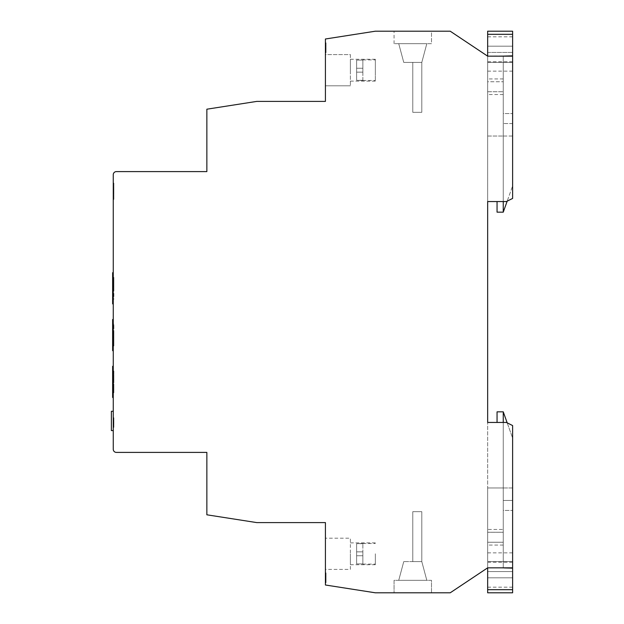 <?xml version="1.0" encoding="UTF-8"?>
<svg xmlns="http://www.w3.org/2000/svg" width="624" height="624" viewBox="0 0 624 624"><rect width="100%" height="100%" fill="white"/><g stroke="black" fill="none" stroke-linecap="round" stroke-linejoin="round"><path stroke-width="0.47" stroke-dasharray="3.12 2.34" d="M487.656 201.552L506.376 201.552L503.256 201.552L503.256 56.16L503.256 212.16L497.055 212.16L497.055 201.552L487.656 201.552L487.656 36.816L487.656 201.552L487.656 56.16L503.256 56.16L503.256 201.552L503.256 56.16L512.616 56.16L512.616 62.4L503.256 62.4L503.256 55.848L487.656 56.16L450.216 31.2L375.336 31.2L325.416 39L325.416 101.4L256.776 101.4L206.856 109.2L206.856 171.6L116.376 171.6A3.12 3.12 0 0 0 113.256 174.72L113.256 449.28A3.12 3.12 0 0 0 116.376 452.4L206.856 452.4L206.856 514.8L256.776 522.6L325.416 522.6L325.416 585L375.336 592.8L450.216 592.8L487.656 567.84L487.656 422.448L487.656 571.584L487.656 562.224L487.656 567.84L512.616 567.84L512.616 561.6L503.256 561.6L503.256 568.152L503.256 510.432L503.256 532.272L487.656 532.272L503.256 532.272L503.256 529.464L487.656 529.464L487.656 532.272L487.656 487.968L503.256 487.968L503.256 411.84L497.055 411.84L497.055 422.448L487.656 422.448L487.656 31.2L512.616 31.2L512.616 34.32L487.656 34.32M512.616 34.32L512.616 71.136L512.616 62.4L487.656 62.4L487.656 81.744L503.256 81.744L487.656 81.744L487.656 94.536L487.656 91.728L503.256 91.728L487.656 91.728L487.656 136.032L503.256 136.032L503.256 212.16L512.616 185.952L512.616 136.032L503.256 136.032L503.256 62.4L503.256 212.16M512.616 55.848L503.256 55.848L512.616 55.848L503.256 55.848L503.256 62.4L487.656 62.4L487.656 71.136L487.656 62.4L512.616 62.4L487.656 62.4L487.656 136.032L512.616 136.032L512.616 185.952L507.187 201.146M503.256 113.568L503.256 123.552L503.256 113.568L512.616 113.568L503.256 113.568M487.656 52.416L512.616 52.416L512.616 61.776L512.616 36.816L512.616 52.416L487.656 52.416M487.656 46.176L512.616 46.176L487.656 46.176M512.616 123.552L503.256 123.552L512.616 123.552L512.616 113.568L512.616 123.552M503.256 201.552L503.256 56.16L503.256 201.552L506.376 201.552L512.616 198.432L512.616 56.16L487.656 56.16M507.187 422.854L512.616 438.048L512.616 487.968L487.656 487.968L487.656 561.6L487.656 552.864L487.656 561.6L512.616 561.6L487.656 561.6L503.256 561.6L503.256 542.256L487.656 542.256L487.656 561.6L512.616 561.6L512.616 552.864L512.616 568.152L503.256 568.152L503.256 411.84L512.616 438.048L512.616 487.968L503.256 487.968L503.256 411.84M503.256 545.064L487.656 545.064L487.656 542.256L503.256 542.256L503.256 545.064L503.256 529.464M512.616 568.152L503.256 568.152L512.616 568.152L512.616 592.8L487.656 592.8L487.656 567.84L503.256 567.84L503.256 422.448L503.256 567.84L503.256 422.448L506.376 422.448L487.656 422.448M487.656 577.824L487.656 587.184L487.656 577.824L512.616 577.824L512.616 587.184L512.616 562.224L512.616 577.824L487.656 577.824M503.256 510.432L503.256 500.448L503.256 510.432L512.616 510.432L503.256 510.432M487.656 571.584L512.616 571.584L487.656 571.584M512.616 589.68L487.656 589.68M512.616 510.432L512.616 500.448L503.256 500.448L512.616 500.448L512.616 510.432M487.656 545.064L487.656 529.464M112.632 272.688L112.632 303.888M112.632 290.363L112.632 299.177L112.632 290.363L113.88 290.363L113.88 299.177L112.632 299.177L113.88 299.177L113.88 290.363L112.632 290.363L113.88 290.363L112.632 290.363L112.632 286.213L112.632 290.363M112.632 277.399L112.632 286.213L113.88 286.213L113.88 290.363L113.88 286.213L112.632 286.213L113.88 286.213L112.632 286.213L112.632 277.399L113.88 277.399L113.88 286.213L113.88 277.399L112.632 277.399M112.632 319.488L112.632 350.688M112.632 337.163L112.632 345.977L112.632 333.013L112.632 337.163L113.88 337.163L112.632 337.163M112.632 324.199L112.632 333.013L112.632 324.199L113.88 324.199L112.632 324.199M113.256 288.288L113.256 272.688L113.256 288.288M113.88 423.602L113.88 417.994L113.256 417.994L113.256 427.354L113.256 417.994L113.256 424.952L113.256 417.994L113.256 424.109L113.256 417.994L113.88 417.994L113.88 424.835L113.256 424.835L113.88 424.835L113.88 423.602L113.256 423.602M113.88 420.498L113.88 427.354L113.88 421.699L113.256 421.699L113.256 427.354L113.256 417.752L113.256 421.699L113.88 421.699L113.88 427.354L113.256 427.354L113.88 427.354L113.88 420.498L113.256 420.498M113.256 420.935L113.256 430.599L113.256 420.935M113.256 199.391L113.256 183.105L113.256 199.391L113.256 192.746L113.256 199.391L113.256 194.899L113.256 199.391L113.256 194.899L113.256 199.391L113.88 199.391L113.88 194.899L113.256 194.899L113.88 194.899L113.88 199.391L113.256 199.391L113.88 199.391L113.88 194.899L113.256 194.899L113.88 194.899L113.88 199.391L113.256 199.391L113.88 199.391L113.256 199.391L113.88 199.391L113.88 192.746L113.88 199.391L113.256 199.391M113.256 189.751L113.256 183.105L113.256 189.751L113.88 189.751L113.88 183.105L113.88 193.401L113.256 193.401L113.256 183.105L113.256 193.401L113.256 183.105L113.256 193.401L113.88 193.401L113.88 183.105L113.256 183.105L113.88 183.105L113.256 183.105L113.88 183.105L113.88 199.391L113.88 183.105L113.256 183.105L113.88 183.105L113.88 189.751L113.256 189.751M113.256 381.888L113.256 366.288L113.256 381.888M113.256 335.088L113.256 319.488L113.256 335.088M326.04 49.015L326.04 42.838L326.04 52.439L326.04 51.48L325.416 51.48L325.416 42.838L325.416 52.439L325.416 51.48L326.04 51.48L326.04 52.439L325.416 52.439L326.04 52.439L326.04 43.079L325.416 43.079L326.04 43.079L326.04 51.48L325.416 51.48L326.04 51.48L325.416 51.48L326.04 51.48L326.04 49.015L325.416 49.015M325.416 54.6L325.416 85.8L325.416 54.6L350.376 54.6L350.376 85.8L350.376 54.6L325.416 54.6M326.04 52.166L326.04 48.391L325.416 48.407L325.416 52.681L325.416 42.838L325.416 48.407L326.04 48.391L326.04 52.681L325.416 52.681L325.416 42.838L325.416 52.681L326.04 52.681L326.04 52.166L325.416 52.166M325.416 582.481L325.416 573.121L325.416 582.481L325.416 573.121L325.416 582.481L325.416 573.121L325.416 582.481L326.04 582.481L325.416 582.481L326.04 582.481L326.04 573.121L325.416 573.121L325.416 582.722L325.416 573.121L326.04 573.121L326.04 576.116L325.416 576.116L326.04 576.116L326.04 573.121L325.416 573.121L326.04 573.121L326.04 582.481L325.416 582.481L326.04 582.481L326.04 573.121L325.416 573.121L326.04 573.121L326.04 581.521L325.416 581.521L326.04 581.521L326.04 582.481L325.416 582.481M325.416 569.4L325.416 538.2L325.416 569.4L350.376 569.4L350.376 538.2L325.416 538.2L350.376 538.2L350.376 569.4L325.416 569.4M325.416 572.879L325.416 575.398L325.416 572.879L326.04 572.879L326.04 574.922L325.416 574.922M362.856 60.091L356.616 60.091L356.616 80.309L356.616 60.091L356.616 80.309L356.616 60.091L356.616 80.309L356.616 60.091L362.856 60.091L356.616 60.091L362.856 60.091L356.616 60.091L356.616 80.309L356.616 60.091L362.856 60.091L362.856 68.258L356.616 68.258L356.616 60.091L356.616 68.258L362.856 68.258L356.616 68.258L362.856 68.258L362.856 60.091L362.856 68.258L356.616 68.258L362.856 68.258L356.616 68.258L356.616 72.142L356.616 68.258L356.616 72.142L356.616 68.258L362.856 68.258L362.856 60.091L362.856 68.258L356.616 68.258L362.856 68.258L356.616 68.258L362.856 68.258L362.856 60.091M362.856 80.309L356.616 80.309L356.616 72.142L362.856 72.142L362.856 68.258L362.856 72.142L356.616 72.142L362.856 72.142L356.616 72.142L362.856 72.142L356.616 72.142L362.856 72.142L356.616 72.142L356.616 80.309L356.616 72.142L356.616 80.309L362.856 80.496L356.616 80.309L362.856 80.496L362.856 68.258L362.856 72.142L356.616 72.142L362.856 72.142L356.616 72.142L362.856 72.142L362.856 68.258L362.856 80.309M375.336 80.309L375.336 59.904L375.336 80.309M375.336 60.091L375.336 80.496L375.336 60.091M350.376 70.2L350.376 59.28L350.376 70.2M426.816 43.68L398.736 43.68L426.816 43.68L398.736 43.68L426.816 43.68L398.736 43.68L426.816 43.68L421.801 62.4L403.751 62.4L398.736 43.68L403.751 62.4L421.801 62.4L426.816 43.68L421.801 62.4L403.751 62.4L398.736 43.68L403.751 62.4L421.801 62.4L426.816 43.68L421.801 62.4L403.751 62.4L398.736 43.68L403.751 62.4L421.801 62.4L426.816 43.68M431.496 43.68L394.056 43.68L431.496 43.68L431.496 31.2L394.056 31.2L431.496 31.2L431.496 43.68M375.336 553.8L375.336 564.72L375.336 553.8M362.856 563.909L356.616 563.909L356.616 543.691L356.616 563.909L356.616 543.691L356.616 563.909L356.616 543.691L356.616 563.909L362.856 563.909L356.616 563.909L356.616 543.691L356.616 563.909L362.856 563.909L356.616 563.909L356.616 543.691L356.616 563.909L362.856 563.909L362.856 555.742L356.616 555.742L362.856 555.742L356.616 555.742L362.856 555.742L356.616 555.742L356.616 551.858L356.616 555.742L362.856 555.742L362.856 563.909L362.856 555.742L362.856 563.909L362.856 555.742L356.616 555.742L362.856 555.742L356.616 555.742L362.856 555.742L356.616 555.742L362.856 555.742L362.856 563.909M362.856 543.691L356.616 543.691L356.616 551.858L362.856 551.858L356.616 551.858L362.856 551.858L362.856 555.742L362.856 551.858L356.616 551.858L356.616 543.691L362.856 543.504L356.616 543.691L362.856 543.504L356.616 543.691L362.856 543.504L362.856 551.858L356.616 551.858L362.856 551.858L356.616 551.858L362.856 551.858L362.856 555.742L362.856 551.858L362.856 555.742L362.856 551.858L356.616 551.858L362.856 551.858L356.616 551.858L362.856 551.858L362.856 543.691M412.776 561.6L403.751 561.6L421.801 561.6L412.776 561.6L421.801 561.6L426.816 580.32L398.736 580.32L426.816 580.32L398.736 580.32L426.816 580.32L398.736 580.32L426.816 580.32L421.801 561.6L412.776 561.6L421.801 561.6L426.816 580.32L421.801 561.6L412.776 561.6L412.776 511.68L421.801 511.68L421.801 561.6L426.816 580.32L421.801 561.6L421.801 511.68L412.776 511.68L412.776 561.6L412.776 511.68L421.801 511.68L421.801 561.6L421.801 511.68L412.776 511.68L412.776 561.6L412.776 511.68L421.801 511.68L421.801 561.6L421.801 511.68L412.776 511.68L412.776 561.6M512.616 198.432L512.616 56.16L512.616 198.432L506.376 201.552L512.616 198.432M503.256 567.84L487.656 567.84M512.616 567.84L512.616 425.568L506.376 422.448L512.616 425.568L512.616 567.84L512.616 425.568L506.376 422.448L503.256 422.448M512.616 56.16L503.256 56.16M431.496 592.8L394.056 592.8L431.496 592.8L431.496 580.32L394.056 580.32L394.056 592.8L394.056 580.32L431.496 580.32L431.496 592.8M403.751 561.6L398.736 580.32L403.751 561.6M350.376 553.8L350.376 564.72L350.376 553.8M394.056 43.68L394.056 31.2L394.056 43.68M412.776 112.32L412.776 62.4L412.776 112.32L421.801 112.32L421.801 62.4L421.801 112.32L412.776 112.32L412.776 62.4L412.776 112.32L421.801 112.32L421.801 62.4L421.801 112.32L412.776 112.32L412.776 62.4L412.776 112.32L421.801 112.32L421.801 62.4L421.801 112.32L412.776 112.32M350.376 85.8L325.416 85.8L350.376 85.8M375.336 70.2L375.336 59.28L375.336 70.2M326.04 580.655L326.04 577.075L326.04 580.655L325.416 580.655L325.416 577.075L325.416 580.655L325.416 577.075L325.416 580.655L326.04 580.655L326.04 577.075L325.416 577.075L326.04 577.075L326.04 580.655M326.04 574.922L325.416 575.398L326.04 575.422L326.04 573.838L325.416 573.838M326.04 573.838L326.04 576.342L325.416 576.342M326.04 576.342L326.04 579.111L325.416 579.111M326.04 579.111L326.04 580.531L325.416 580.531M326.04 580.531L326.04 582.722L325.416 582.722L326.04 582.722L326.04 581.131L325.416 581.131M326.04 581.131L326.04 580.562L325.416 580.562M326.04 580.562L326.04 581.755L325.416 581.755L326.04 581.755L326.04 580.577L325.416 580.577M326.04 580.577L326.04 579.361L325.416 579.361M326.04 579.361L326.04 578.432L325.416 578.432M326.04 578.432L326.04 575.414L325.416 575.414M326.04 575.414L326.04 572.879M326.04 582.481L326.04 573.121L325.416 573.121L326.04 573.121L326.04 576.116L325.416 576.116L326.04 576.116L326.04 573.121L325.416 573.121L326.04 573.121L326.04 582.481M326.04 577.075L325.416 577.075L326.04 577.075M326.04 579.938L326.04 573.121L326.04 581.755L326.04 579.602L325.416 579.602L326.04 579.602L326.04 582.722L326.04 579.938L325.416 579.938M326.04 574.08L325.416 574.08L326.04 574.08M326.04 573.121L325.416 573.121L326.04 573.121M326.04 576.989L325.416 576.989M326.04 579.86L325.416 579.86M326.04 52.439L325.416 52.439L326.04 52.439L325.416 52.439L326.04 52.439L326.04 43.079L325.416 43.079L326.04 43.079L326.04 52.439L325.416 52.439L326.04 52.439L326.04 43.079L325.416 43.079L326.04 43.079L326.04 51.48L325.416 51.48L326.04 51.48L326.04 52.439M326.04 49.195L325.416 49.195M326.04 46.137L325.416 46.137M326.04 48.477L326.04 42.838L325.416 42.838L326.04 42.838L326.04 45.685L325.416 45.685L325.416 43.797L325.416 45.653L326.04 45.653L326.04 48.477L325.416 48.477M326.04 45.482L325.416 45.482L326.04 45.482M326.04 43.867L326.04 45.724L326.04 43.797L325.416 43.797L325.416 47.759L325.416 43.797L326.04 43.797L326.04 45.786L325.416 45.802L326.04 45.786L326.04 43.867L325.416 43.867M326.04 46.168L325.416 46.168M326.04 48.235L325.416 48.235M326.04 47.759L325.416 47.759L326.04 47.759L326.04 45.7L325.416 45.708L326.04 45.724L326.04 48.29L325.416 48.29L326.04 48.29L326.04 45.802L326.04 47.759M326.04 47.518L326.04 45.653L326.04 47.518L325.416 47.518M326.04 45.653L325.416 45.653M326.04 50.248L326.04 52.681L326.04 50.248L325.416 50.248M326.04 42.838L325.416 42.838M326.04 50.279L325.416 50.279L325.416 48.719L325.416 50.279L326.04 50.279L326.04 48.719L326.04 51.722L326.04 50.263L325.416 50.263M326.04 51.722L325.416 51.722M326.04 48.719L325.416 48.719M326.04 43.797L325.416 43.797M326.04 45.7L325.416 45.7M113.88 193.401L113.256 193.401L113.88 193.401M113.88 188.908L113.256 188.908L113.88 188.908M113.88 187.598L113.256 187.598L113.88 187.598M113.88 192.746L113.256 192.746L113.88 192.746M113.88 191.248L113.256 191.248M113.88 183.105L113.256 183.105L113.88 183.105M111.384 411.278L111.384 430.599M113.88 418.712L113.256 418.712M113.88 420.295L113.256 420.295M113.88 427.222L113.88 417.994L113.88 427.354L113.256 427.222M113.88 417.752L113.88 421.699L113.88 417.752L113.256 417.752M113.88 419.726L113.256 419.726M113.88 424.952L113.256 424.952M113.88 422.315L113.88 417.994L113.256 417.994L113.88 417.994L113.256 417.994L113.88 417.994L113.256 417.994L113.88 417.994L113.88 422.315L113.256 422.315M113.88 422.768L113.256 422.768M113.88 424.109L113.256 424.109M113.88 422.3L113.256 422.3M113.88 424.85L113.256 424.85L113.256 426.395L113.256 423.259L113.256 424.85L113.88 424.85L113.88 426.395L113.88 423.259L113.88 424.85M113.88 423.275L113.256 423.259M113.88 426.395L113.256 426.395L113.88 426.395M112.632 366.288L112.632 397.488M112.632 379.813L112.632 392.777L112.632 383.963L113.88 383.963L113.88 392.777L112.632 392.777L113.88 392.777L113.88 383.963L112.632 383.963L113.88 383.963L112.632 383.963L112.632 379.813L113.88 379.813L112.632 379.813L113.88 379.813L113.88 383.963L113.88 379.813L112.632 379.813L112.632 370.999L112.632 379.813M113.88 333.013L112.632 333.013L113.88 333.013L113.88 345.977L112.632 345.977L113.88 345.977L113.88 333.013L112.632 333.013L113.88 333.013L113.88 324.199L113.88 333.013M113.88 370.999L113.88 379.813L113.88 370.999L112.632 370.999L113.88 370.999M326.04 577.84L325.416 577.84M326.04 576.576L325.416 576.576M113.88 421.746L113.256 421.746L113.88 421.746M113.88 421.489L113.256 421.489M113.88 421.208L113.256 421.208M113.88 420.467L113.256 420.467M512.616 61.776L487.656 61.776M512.616 71.136L487.656 71.136M512.616 36.816L487.656 36.816M503.256 78.936L487.656 78.936M503.256 94.536L487.656 94.536M512.616 562.224L487.656 562.224M512.616 552.864L487.656 552.864M512.616 587.184L487.656 587.184M362.856 80.496L375.336 80.496M362.856 59.904L375.336 59.904M362.856 564.096L375.336 564.096M362.856 543.504L375.336 543.504M375.336 542.88L350.376 542.88M375.336 564.72L350.376 564.72M375.336 59.28L350.376 59.28M375.336 81.12L350.376 81.12"/><path stroke-width="0.94" d="M487.656 56.16L487.656 31.2L512.616 31.2L512.616 56.16L487.656 56.16L450.216 31.2L375.336 31.2L325.416 39L325.416 101.4L256.776 101.4L206.856 109.2L206.856 171.6L116.376 171.6A3.12 3.12 0 0 0 113.256 174.72L113.256 449.28A3.12 3.12 0 0 0 116.376 452.4L206.856 452.4L206.856 514.8L256.776 522.6L325.416 522.6L325.416 585L375.336 592.8L450.216 592.8L487.656 567.84L487.656 592.8L512.616 592.8L512.616 425.568L506.376 422.448L487.656 422.448L487.656 201.552L497.055 201.552L497.055 212.16L503.256 212.16L503.256 201.552M503.256 56.16L512.616 55.848M512.616 34.32L487.656 34.32M503.256 212.16L507.187 201.146M487.656 422.448L497.055 422.448L497.055 411.84L503.256 411.84L503.256 422.448M503.256 567.84L512.616 568.152M512.616 589.68L487.656 589.68M503.256 411.84L507.187 422.854M113.256 303.888L112.632 303.888L112.632 272.688L113.256 272.688M113.256 350.688L112.632 350.688L112.632 319.488L113.256 319.488M487.656 201.552L506.376 201.552L512.616 198.432L512.616 56.16M487.656 567.84L512.616 567.84M111.384 430.599L113.256 430.599L111.384 430.599L111.384 411.278L113.256 411.278L111.384 411.278M113.256 397.488L112.632 397.488L112.632 366.288L113.256 366.288"/></g></svg>
